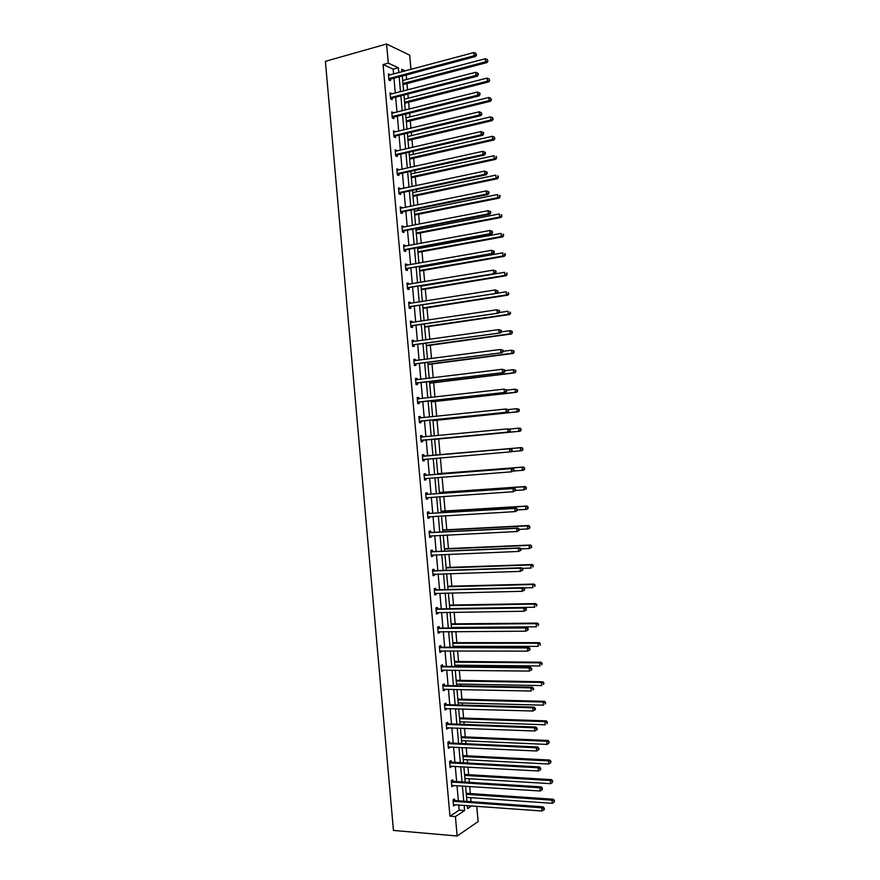 <?xml version="1.0" encoding="UTF-8"?>
<svg xmlns="http://www.w3.org/2000/svg" width="880" height="880" viewBox="0 0 880 880"><rect width="100%" height="100%" fill="white"/><g stroke="black" fill="none" stroke-linecap="round" stroke-linejoin="round"><path stroke-width="1.32" d="M476.74 806.223L478.115 821.59L457.149 836L393.448 830.423L325.391 61.336L386.595 44L388.3 63.14L383.064 64.581L449.966 816.156L459.195 810.161L458.733 804.903M386.595 44L409.695 55.165L410.96 69.421M406.615 79.486L406.219 75.053L411.345 73.689M471.053 801.691L470.69 797.643M470.327 793.617L469.689 786.445M469.326 782.364L468.996 778.701M468.644 774.73L467.962 767.063M467.599 763.037L467.313 759.77M466.961 755.854L466.235 747.692M465.872 743.721L465.619 740.839M465.278 736.978L464.497 728.321M464.156 724.416L463.936 721.919M463.595 718.113L462.77 708.961M462.429 705.111L462.242 703.01M461.912 699.259L461.043 689.612M460.713 685.817L460.559 684.101M460.229 680.405L459.316 670.263M458.986 666.523L458.865 665.203M458.546 661.562L457.6 650.925M457.27 647.24L457.182 646.305M456.863 642.719L455.873 631.587M455.543 627.968L455.499 627.418M455.18 623.887L454.146 612.26M453.508 605.066L452.419 592.944M451.825 586.245L450.703 573.628M450.142 567.435L448.976 554.323M448.47 548.625L447.26 535.018M446.787 529.826L445.533 515.724M445.115 511.027L443.817 496.441M443.443 492.25L442.09 477.158M441.76 473.462L440.374 457.886M440.088 454.685L438.68 438.933M438.383 435.534L437.008 420.167M436.656 416.284L435.336 401.412M434.94 397.034L433.664 382.657M433.224 377.784L431.992 363.913M431.508 358.545L430.32 345.18M429.792 339.317L428.648 326.447M428.076 320.089L426.976 307.725M426.36 300.872L425.304 289.014M424.644 281.666L423.632 270.303M423.324 266.772L423.258 266.079M422.939 262.46L421.971 251.592M421.641 248.017L421.553 246.939M421.223 243.265L420.299 232.892M419.969 229.262L419.848 227.799M419.507 224.07L418.627 214.203M418.297 210.518L418.132 208.67M417.802 204.897L416.966 195.514M416.625 191.785L416.427 189.552M416.086 185.713L415.294 176.836M414.953 173.052L414.722 170.434M414.381 166.54L413.633 158.169M413.292 154.33L413.017 151.327M412.665 147.378L411.961 139.502M411.62 135.608L411.312 132.231M410.96 128.227L410.3 120.835M409.948 116.897L409.607 113.135M409.244 109.076L408.639 102.19M408.276 98.186L407.913 94.05M407.539 89.936L406.967 83.534M452.892 781.176L452.771 779.79L451.308 780.67L451.858 786.83L453.266 785.389M449.471 742.819L449.35 741.444L447.887 742.225L448.437 748.385L449.834 746.922M446.061 704.495L445.94 703.12L444.466 703.824L445.005 709.973L446.479 709.258L446.413 708.477M442.651 666.193L442.53 664.829L441.045 665.434L441.595 671.583L443.069 670.956L442.992 670.065M439.241 627.924L439.12 626.56L437.624 627.077L438.174 633.226L439.659 632.687L439.571 631.686M435.831 589.688L435.71 588.313L434.214 588.753L434.764 594.891L436.26 594.44L436.161 593.318M432.432 551.463L432.311 550.099L430.804 550.451L431.354 556.589L432.85 556.215L432.74 554.994M429.022 513.271L428.901 511.907L427.394 512.171L427.944 518.309L429.451 518.023L429.33 516.681M425.623 475.112L425.502 473.748L423.984 473.924L424.534 480.051L426.052 479.853L425.931 478.489M420.585 435.754L422.103 435.611L420.585 435.71L421.124 441.826L422.653 441.716L422.532 440.352M422.103 435.611L422.224 436.975M417.197 397.672L418.715 397.496L417.186 397.507L417.725 403.634L419.254 403.601L419.133 402.237M418.715 397.496L418.836 398.86L417.252 398.332M413.809 359.612L415.316 359.414L413.787 359.337L414.326 365.453L415.866 365.519L415.745 364.144M415.316 359.414L415.437 360.668M410.421 321.585L411.928 321.354L410.388 321.2L410.927 327.316L412.478 327.448L412.357 326.084M411.928 321.354L412.027 322.498M407.033 283.58L408.54 283.327L406.989 283.085L407.539 289.19L409.09 289.421L408.969 288.057M408.54 283.327L408.639 284.361M403.656 245.597L405.152 245.322L403.601 244.992L404.14 251.097L405.702 251.405L405.581 250.052M405.152 245.322L405.24 246.246M400.268 207.647L401.775 207.339L400.213 206.932L400.752 213.026L402.314 213.422L402.193 212.069M401.775 207.339L401.841 208.153M396.891 169.73L398.398 169.389L396.825 168.894L397.364 174.988L398.937 175.472L398.816 174.108M398.398 169.389L398.453 170.082M393.514 131.824L395.021 131.461L393.437 130.889L393.976 136.983L395.56 137.544L395.439 136.18M395.021 131.461L395.065 132.055M390.148 93.951L391.644 93.566L390.049 92.906L390.599 98.989L392.183 99.638L392.062 98.285M458.359 800.789L457.006 785.631M456.643 781.572L455.29 766.359M454.938 762.355L453.574 747.098M453.222 743.149L451.858 727.837M451.517 723.954L450.142 708.587M449.801 704.759L448.426 689.348M448.096 685.575L446.721 670.109M446.38 666.402L445.005 650.881M444.675 647.229L443.289 631.664M442.97 628.056L441.573 612.447M441.265 608.905L439.868 593.241M439.56 589.754L438.152 574.035M437.844 570.603L436.447 554.84M436.139 551.463L434.731 535.645M434.434 532.334L433.026 516.472M432.74 513.216L431.321 497.288M431.035 494.098L429.605 478.126M429.33 474.98L427.9 458.964M427.625 455.873L426.195 439.835M425.92 436.733L424.49 420.75M424.215 417.593L422.796 401.665M422.51 398.453L421.091 382.58M420.805 379.313L419.397 363.506M419.1 360.184L417.692 344.443M417.395 341.066L415.998 325.38M415.69 321.948L414.304 306.328M413.985 302.841L412.599 287.287M412.291 283.745L410.905 268.246M410.586 264.649L409.211 249.216M408.881 245.564L407.517 230.186M407.187 226.479L405.823 211.167M405.482 207.405L404.129 192.159M403.788 188.342L402.435 173.151M402.083 169.279L400.741 154.154M400.389 150.227L399.047 135.157M398.695 131.175L397.353 116.171M396.99 112.134L395.659 97.196M395.296 93.104L393.976 78.221M393.602 74.074L393.162 69.146L383.064 64.581M388.465 75.031L389.95 74.624L388.366 73.92L388.905 80.003L390.489 80.696L390.368 79.343M391.831 112.893L393.327 112.519L391.743 111.892L392.282 117.986L393.866 118.591L393.745 117.227M395.208 150.777L396.704 150.425L395.131 149.886L395.67 155.98L397.243 156.508L397.122 155.144M396.704 150.425L396.759 151.063M398.585 188.683L400.081 188.364L398.519 187.913L399.058 194.007L400.631 194.447L400.499 193.083M400.081 188.364L400.147 189.112M401.962 226.622L403.469 226.325L401.907 225.962L402.446 232.056L404.008 232.419L403.887 231.055M403.469 226.325L403.546 227.194M405.339 264.583L406.846 264.319L405.295 264.033L405.834 270.138L407.396 270.413L407.275 269.049M406.846 264.319L406.934 265.298M408.727 302.577L410.234 302.335L408.683 302.137L409.233 308.242L410.784 308.429L410.663 307.065M410.234 302.335L410.333 303.424M412.115 340.593L413.622 340.384L412.082 340.263L412.632 346.379L414.172 346.478L414.051 345.114M413.622 340.384L413.732 341.583M415.503 378.642L417.021 378.455L415.481 378.422L416.031 384.538L417.56 384.549L417.439 383.185M417.021 378.455L417.131 379.764M418.891 416.713L420.409 416.548L418.88 416.603L419.43 422.73L420.959 422.653L420.827 421.289M420.409 416.548L420.53 417.912M423.929 456.038L423.808 454.674L422.29 454.817L422.829 460.944L424.347 460.779L424.226 459.415M427.328 494.186L427.207 492.822L425.689 493.053L426.239 499.18L427.746 498.938L427.625 497.574M430.727 532.367L430.606 531.003L429.099 531.311L429.649 537.449L431.145 537.119L431.035 535.832M434.126 570.57L434.005 569.206L432.509 569.602L433.059 575.74L434.555 575.322L434.445 574.156M437.536 608.806L437.415 607.431L435.919 607.915L436.469 614.053L437.954 613.558L437.866 612.502M440.946 647.064L440.825 645.689L439.34 646.261L439.879 652.399L441.364 651.816L441.287 650.87M444.356 685.344L444.235 683.969L442.75 684.629L444.928 685.52L532.279 687.17L530.948 687.852L531.234 691.053L443.454 689.282M444.708 689.271L444.774 690.107L443.3 690.778L442.75 684.629M447.766 723.657L447.645 722.282L446.171 723.019L446.721 729.179L448.129 727.694M451.176 761.992L451.055 760.617L449.592 761.442L450.142 767.602L451.55 766.15M454.597 800.36L454.476 798.985L453.024 799.898L453.563 806.058L454.982 804.628M457.149 836L455.411 816.585L464.585 810.568L464.123 805.299M449.966 816.156L455.411 816.585M467.324 805.53L467.599 808.599L471.779 805.86M405.328 70.928L401.665 69.256L401.896 71.852M402.259 76.01L403.59 90.959M403.964 95.062L405.295 110.066M405.658 114.114L407 129.173M407.363 133.177L408.705 148.302M409.057 152.24L410.41 167.431M410.762 171.314L412.126 186.56M412.467 190.388L413.831 205.7M414.161 209.484L415.536 224.851M415.866 228.569L417.241 244.002M417.571 247.676L418.957 263.164M419.276 266.783L420.662 282.337M420.981 285.89L422.378 301.51M422.686 305.008L424.083 320.694M424.391 324.137L425.799 339.878M426.096 343.277L427.504 359.073M427.801 362.417L429.22 378.279M429.517 381.557L430.936 397.485M431.222 400.708L432.652 416.702M432.927 419.87L434.357 435.93M434.643 439.043L436.073 455.136M436.348 458.238L437.789 474.32M438.064 477.477L439.494 493.504M439.78 496.716L441.21 512.699M441.496 515.966L442.926 531.894M443.223 535.227L444.631 551.1M444.939 554.488L446.347 570.317M446.655 573.76L448.063 589.534M448.371 593.032L449.779 608.762M450.098 612.315L451.495 628.001M451.814 631.609L453.211 647.24M453.541 650.903L454.927 666.479M455.257 670.208L456.643 685.74M456.984 689.524L458.359 705.001M458.7 708.84L460.075 724.262M460.427 728.167L461.802 743.534M462.154 747.494L463.518 762.817M463.881 766.843L465.234 782.1M465.597 786.181L466.961 801.394M398.805 72.677L398.365 67.749L388.3 63.14M463.749 801.174L462.396 785.972M462.033 781.902L460.68 766.656M460.317 762.641L458.953 747.351M458.601 743.391L457.237 728.046M456.885 724.152L455.51 708.752M455.169 704.913L453.794 689.458M453.453 685.674L452.078 670.175M451.737 666.446L450.351 650.903M450.032 647.229L448.635 631.631M448.316 628.023L446.919 612.37M446.6 608.817L445.203 593.109M444.895 589.622L443.487 573.859M443.179 570.427L441.771 554.62M441.463 551.243L440.055 535.381M439.758 532.059L438.339 516.153M438.053 512.886L436.623 496.936M436.337 493.724L434.918 477.719M434.632 474.562L433.202 458.502M432.927 455.411L431.486 439.34M431.211 436.227L429.781 420.2M429.506 417.032L428.076 401.071M427.79 397.848L426.371 381.942M426.085 378.664L424.666 362.824M424.369 359.491L422.961 343.706M422.664 340.318L421.267 324.599M420.959 321.167L419.562 305.503M419.243 302.005L417.857 286.407M417.538 282.865L416.152 267.322M415.833 263.725L414.458 248.248M414.128 244.585L412.753 229.174M412.423 225.456L411.048 210.111M410.718 206.338L409.354 191.048M409.013 187.22L407.66 171.996M407.308 168.113L405.955 152.955M405.603 149.017L404.261 133.914M403.909 129.921L402.567 114.884M402.204 110.836L400.862 95.854M400.499 91.751L399.168 76.835M393.162 69.146L398.365 67.749M459.195 810.161L464.585 810.568M422.829 460.911L424.347 460.779M424.523 479.974L426.052 479.853M426.228 499.037L427.746 498.938M427.922 518.111L429.451 518.023M429.627 537.196L431.145 537.119M431.321 556.281L432.85 556.215M433.026 575.377L434.555 575.322M434.72 594.473L436.26 594.44M436.425 613.58L437.954 613.558M438.13 632.698L439.659 632.687M439.835 651.816L441.364 651.816M441.529 670.945L443.069 670.956M443.234 690.074L444.774 690.107M444.939 709.214L446.479 709.258M446.644 728.365L448.195 728.42M448.349 747.516L449.9 747.593M450.065 766.678L451.605 766.766M451.77 785.84L453.31 785.939M453.475 805.013L455.026 805.134M389.312 78.342L390.896 79.035L475.596 56.496L474.144 55.726L388.784 78.65M475.959 54.615L476.542 54.923L475.849 53.35L475.959 54.615L474.144 55.726L473.858 52.558L388.487 75.284M390.896 79.035L389.29 80.168M475.596 56.496L476.542 54.923M475.849 53.35L473.858 52.558M403.029 84.634L487.014 62.568L485.606 61.82L485.331 58.718L402.666 80.531M402.93 83.523L485.606 61.82L487.949 61.028L487.278 59.488L487.388 60.731M485.331 58.718L487.278 59.488M487.949 61.028L487.014 62.568M391.006 97.328L392.59 97.977L477.367 76.197L475.915 75.46L390.478 97.625M477.73 74.36L478.313 74.646L478.203 73.381L477.62 73.095L477.73 74.36L475.915 75.46L475.629 72.303L390.17 94.27M392.59 97.977L390.94 99.132M477.367 76.197L478.313 74.646M477.62 73.095L475.629 72.303M392.689 116.325L394.273 116.93L479.138 95.898L477.686 95.216L392.161 116.622M479.512 94.105L480.084 94.38L479.974 93.115L479.391 92.84L479.512 94.105L477.686 95.216L477.4 92.048L391.864 113.256M394.273 116.93L392.59 118.096M479.138 95.898L480.084 94.38M479.391 92.84L477.4 92.048M404.69 103.246L488.752 81.906L487.355 81.202L487.069 78.1L404.327 99.198M404.602 102.19L487.355 81.202L489.698 80.399L489.027 78.87L489.137 80.113M487.069 78.1L489.027 78.87M489.698 80.399L488.752 81.906M406.351 121.869L490.49 101.255L489.093 100.595L488.818 97.493L405.999 117.865M406.263 120.857L489.093 100.595L491.436 99.77L490.765 98.263L490.886 99.506M488.818 97.493L490.765 98.263M491.436 99.77L490.49 101.255M394.383 135.322L395.967 135.894L480.909 115.61L479.468 114.972L393.855 135.619M481.283 113.861L481.866 114.114L481.173 112.596L481.283 113.861L479.468 114.972L479.182 111.804L393.558 132.253M395.967 135.894L394.229 137.071M480.909 115.61L481.866 114.114M481.173 112.596L479.182 111.804M408.012 140.492L492.228 120.604L490.842 119.999L490.556 116.886L407.66 136.543M407.924 139.546L490.842 119.999L493.185 119.152L492.514 117.656L492.624 118.899M490.556 116.886L492.514 117.656M493.185 119.152L492.228 120.604M396.077 154.33L397.65 154.858L482.68 135.333L481.239 134.739L395.549 154.616M483.065 133.628L483.637 133.859L483.527 132.594L482.944 132.363L483.065 133.628L481.239 134.739L480.953 131.571L395.252 151.25M397.65 154.858L395.879 156.046M482.68 135.333L483.637 133.859M482.944 132.363L480.953 131.571M409.673 159.126L493.977 139.975L492.591 139.403L492.305 136.29L409.332 155.232M409.596 158.224L492.591 139.403L494.923 138.534L494.263 137.06L494.373 138.314M492.305 136.29L494.263 137.06M494.923 138.534L493.977 139.975M397.771 173.349L399.344 173.833L484.451 155.056L483.021 154.506L397.243 173.624M484.836 153.395L483.021 154.506L482.735 151.338L485.298 152.35L484.726 152.13L484.836 153.395L485.408 153.615L485.298 152.35M396.946 170.258L482.735 151.338L484.726 152.13M399.344 173.833L397.518 175.043M484.451 155.056L485.408 153.615M411.334 177.771L495.715 159.335L494.329 158.807L494.054 155.705L410.993 173.921M411.257 176.913L494.329 158.807L496.672 157.938L496.012 156.475L496.122 157.718M496.012 156.475L496.562 156.684M496.672 157.938L495.715 159.335M399.465 192.368L401.038 192.808L486.233 174.79L484.792 174.284L398.937 192.643M486.618 173.173L484.792 174.284L484.506 171.116L487.069 172.106L486.497 171.908L486.618 173.173L487.19 173.371L487.069 172.106M398.64 189.277L484.506 171.116L486.497 171.908M401.038 192.808L399.157 194.04M486.233 174.79L487.19 173.371M412.995 196.416L497.464 178.717L496.078 178.233L495.803 175.12L412.665 192.621M412.929 195.613L496.078 178.233L498.421 177.331L497.75 175.89L497.871 177.144M497.75 175.89L498.311 176.088M498.421 177.331L497.464 178.717M401.159 211.398L402.721 211.794L488.004 194.524L486.574 194.073L400.631 211.662M488.389 192.962L486.574 194.073L486.288 190.905L488.851 191.873L488.279 191.686L488.389 192.962L488.961 193.138L488.851 191.873M400.334 208.296L486.288 190.905L488.279 191.686M402.721 211.794L400.796 213.048M488.004 194.524L488.961 193.138M414.689 215.05L499.202 198.099L497.827 197.659L497.552 194.546L414.326 211.321M414.601 214.324L497.827 197.659L500.159 196.746L499.499 195.316L499.609 196.559M499.499 195.316L500.049 195.492M500.159 196.746L499.202 198.099M402.853 230.428L404.415 230.791L489.775 214.269L488.356 213.862L402.325 230.692M490.171 212.751L488.356 213.862L488.07 210.694L490.633 211.651L490.061 211.486L490.171 212.751L490.743 212.916L490.633 211.651M402.028 227.326L488.07 210.694L490.061 211.486M404.415 230.791L402.446 232.045M489.775 214.269L490.743 212.916M416.328 233.717L500.951 217.481L499.576 217.096L499.29 213.972L415.998 230.032M416.262 233.035L499.576 217.096L501.908 216.161L501.248 214.753L501.358 215.996M501.248 214.753L501.798 214.907M501.908 216.161L500.951 217.481M404.558 249.469L406.109 249.788L491.557 234.025L490.127 233.662L404.019 249.733M406.109 249.788L404.184 249.623L405.724 249.942L404.14 251.031M491.953 232.551L490.127 233.662L489.841 230.494L492.404 231.429L491.843 231.275L491.953 232.551L492.525 232.694L492.404 231.429M403.722 246.356L489.841 230.494L491.843 231.275M403.711 246.257L404.294 246.422M491.557 234.025L492.525 232.694M406.252 268.521L493.328 253.792L491.909 253.473L405.713 268.774M493.735 252.351L491.909 253.473L491.623 250.294L494.186 251.218L493.614 251.086L493.735 252.351L494.296 252.483L494.186 251.218M405.416 265.397L491.623 250.294L493.614 251.086M407.803 268.796L405.823 270.017M405.405 265.243L406.109 265.441M493.328 253.792L494.296 252.483M407.946 287.573L495.11 273.559L407.418 287.826M495.517 272.173L493.691 273.284L493.405 270.116L495.968 271.007L495.396 270.897L495.517 272.173L496.078 272.283L495.968 271.007M407.11 284.449L493.405 270.116L495.396 270.897M409.497 287.804L407.517 289.003M407.088 284.24L407.924 284.482M495.11 273.559L496.078 272.283M409.64 306.636L496.881 293.337L409.112 306.878M497.299 291.984L495.473 293.106L495.187 289.927L497.739 290.807L497.178 290.719L497.299 291.984L497.86 292.083L497.739 290.807M408.804 303.501L495.187 289.927L497.178 290.719M411.191 306.823L409.211 308.011M408.782 303.237L409.739 303.523M496.881 293.337L497.86 292.083M411.345 325.699L498.663 313.115L410.806 325.941M499.081 311.817L497.255 312.939L496.969 309.76L499.521 310.618L498.96 310.541L499.081 311.817L499.642 311.894L499.521 310.618M410.509 322.564L496.969 309.76L498.96 310.541M412.885 325.842L410.905 327.019M410.476 322.245L411.565 322.575M498.663 313.115L499.642 311.894M413.039 344.773L500.445 332.904L412.511 345.015M500.863 331.65L499.037 332.772L498.751 329.593L501.303 330.44L500.863 331.65L501.303 330.44M412.203 341.638L498.751 329.593L500.742 330.385M414.579 344.883L412.599 346.027M412.17 341.253L413.38 341.627M500.445 332.904L501.424 331.705M414.744 363.858L502.216 352.704L414.205 364.089M502.645 351.494L500.819 352.616L500.533 349.437L503.085 350.262L502.645 351.494L503.085 350.262M413.908 360.712L500.533 349.437L502.524 350.218M416.273 363.913L414.293 365.046M413.864 360.272L415.206 360.701M502.216 352.704L503.206 351.527M416.438 382.943L503.998 372.515L415.899 383.174M504.427 371.349L502.601 372.471L502.315 369.281L504.867 370.095L504.427 371.349L504.867 370.095M415.602 379.786L502.315 369.281L504.317 370.073M417.978 382.965L415.987 384.076M415.558 379.302L417.021 379.775M503.998 372.515L504.988 371.36M418.143 402.039L505.78 392.326L417.604 402.259M506.209 391.204L504.394 392.326L504.108 389.136L506.649 389.928L506.209 391.204L506.649 389.928M417.307 398.882L504.108 389.136L506.099 389.928M419.672 402.017L417.681 403.106M505.78 392.326L506.77 391.204M419.848 421.135L507.562 412.137L419.309 421.355M508.002 411.059L506.176 412.192L505.89 409.002L508.442 409.772L508.002 411.059L508.442 409.772M419.001 417.978L505.89 409.002L507.881 409.794M421.366 421.069L419.375 422.147M418.946 417.373L420.673 417.956M507.562 412.137L508.552 411.048M417.989 252.384L502.7 236.885L501.325 236.533L501.039 233.42L417.67 248.754M417.934 251.746L501.325 236.533L503.657 235.576L502.997 234.19L503.107 235.433M502.997 234.19L503.547 234.333M503.657 235.576L502.7 236.885M419.661 271.051L504.438 256.289L503.074 255.981L502.788 252.857L419.342 267.476M419.606 270.468L503.074 255.981L505.406 255.002L504.746 253.638L504.867 254.881M504.746 253.638L505.296 253.759M505.406 255.002L504.438 256.289M421.322 289.729L506.187 275.693L504.823 275.429L504.548 272.316L421.014 286.198M421.278 289.201L504.823 275.429L507.155 274.439L506.495 273.086L506.616 274.34M506.495 273.086L507.045 273.196M507.155 274.439L506.187 275.693M422.994 308.418L507.936 295.108L506.572 294.888L506.297 291.775L496.958 293.249M422.95 307.945L506.572 294.888L508.904 293.887L508.255 292.545L508.365 293.799M508.904 293.887L507.936 295.108M424.655 327.107L509.685 314.534L508.321 314.358L508.046 311.245L499.103 312.565M424.622 326.678L508.321 314.358L510.653 313.335L510.004 312.015L510.114 313.258M510.653 313.335L509.685 314.534M426.327 345.796L511.434 333.96L510.081 333.839L509.795 330.715L501.259 331.903M426.294 345.433L510.081 333.839L512.402 332.783L511.753 331.485L511.863 332.739M511.753 331.485L509.795 330.715L511.148 330.847L512.292 331.54M512.402 332.783L511.434 333.96M427.988 364.507L513.183 353.408L511.83 353.32L511.555 350.196L503.184 351.296M427.966 364.188L511.83 353.32L514.162 352.253L513.513 350.966L513.623 352.22M513.513 350.966L511.555 350.196L514.041 350.999M514.162 352.253L513.183 353.408M429.66 383.207L514.932 372.845L513.579 372.801L513.304 369.677L504.922 370.711M429.638 382.954L513.579 372.801L515.911 371.723L515.262 370.458L515.372 371.701M515.262 370.458L513.304 369.677L515.801 370.469M515.911 371.723L514.932 372.845M431.332 401.929L516.681 392.293L515.339 392.304L515.053 389.18L506.671 390.126M431.31 401.72L515.339 392.304L517.66 391.193L517.011 389.95L517.132 391.193M517.011 389.95L515.053 389.18L517.55 389.95M517.66 391.193L516.681 392.293M433.004 420.651L518.43 411.752L517.088 411.807L516.813 408.683L508.167 409.585M432.982 420.497L517.088 411.807L519.42 410.685L518.771 409.453L518.881 410.696M518.771 409.453L516.813 408.683L519.299 409.431M519.42 410.685L518.43 411.752M421.542 440.242L509.344 431.97L421.003 440.462M509.784 430.936L507.958 432.058L507.672 428.879L510.224 429.627L509.784 430.936L510.224 429.627M420.706 437.074L507.672 428.879L509.674 429.66M423.071 440.132L421.069 441.199M420.651 436.414L422.51 437.063M509.344 431.97L510.334 430.903M434.665 439.373L520.179 431.222L518.848 431.31L518.562 428.186L509.443 429.066M435.006 439.274L518.848 431.31L521.169 430.177L520.52 428.956L520.641 430.21M520.52 428.956L518.562 428.186L519.904 428.098L521.059 428.923M521.169 430.177L520.179 431.222M512.116 450.758L512.006 449.482L511.456 449.537L512.116 450.758L511.126 451.803L422.708 459.569M511.566 450.813L509.751 451.935L509.465 448.756L510.84 448.624L424.49 456.148L422.345 455.466M422.411 456.181L509.465 448.756L511.456 449.537M424.567 459.25L422.774 460.251M512.006 449.482L510.84 448.624M511.291 451.627L520.608 450.824L520.322 447.7L521.653 447.568L436.062 454.971M522.28 448.47L522.39 449.724L522.808 448.415L520.322 447.7L436.414 455.015M522.929 449.669L521.928 450.692L520.608 450.824L522.39 449.724M521.653 447.568L522.808 448.415M513.909 470.624L513.788 469.348L513.359 470.701L513.909 470.624L511.533 471.823L424.413 478.687M513.359 470.701L511.533 471.823L511.247 468.644L512.622 468.457L426.195 475.233L424.039 474.529M424.105 475.299L511.247 468.644L513.238 469.425M424.556 478.599L426.074 478.401L424.468 479.314M513.788 469.348L512.622 468.457M513.502 471.031L522.357 470.349L522.082 467.225L523.402 467.049L437.734 473.715M524.04 467.995L524.15 469.249L524.568 467.929L522.082 467.225L437.745 473.847M524.678 469.172L523.688 470.173L522.357 470.349L524.15 469.249M523.402 467.049L524.568 467.929M515.691 490.501L515.581 489.225L515.031 489.313L515.691 490.501L513.326 491.722L426.118 497.805M515.141 490.589L513.326 491.722L513.029 488.532L514.404 488.301L427.889 494.307L425.744 493.592M425.81 494.417L513.029 488.532L515.031 489.313M427.68 497.541L426.162 498.377M515.581 489.225L514.404 488.301M515.691 490.457L524.117 489.885L523.831 486.75L525.162 486.53L439.406 492.459M525.8 487.52L525.91 488.774L526.328 487.432L523.831 486.75L439.417 492.646M526.438 488.686L524.117 489.885L525.91 488.774M525.162 486.53L526.328 487.432M517.484 510.378L517.363 509.102L516.934 510.488L517.484 510.378L515.108 511.621L427.823 516.934M516.934 510.488L515.108 511.621L514.822 508.431L516.186 508.156L429.594 513.403L427.438 512.666M427.515 513.546L514.822 508.431L516.824 509.212M429.264 516.692L427.867 517.451M517.363 509.102L516.186 508.156M517.44 509.927L525.877 509.421L525.591 506.286L526.911 506.022L441.078 511.214M527.549 507.056L527.67 508.31L528.077 506.957L525.591 506.286L441.1 511.456M528.187 508.2L527.197 509.146L525.877 509.421L527.67 508.31M526.911 506.022L528.077 506.957M519.266 530.266L519.156 528.99L518.606 529.122L519.266 530.266L516.901 531.531L429.517 536.074M518.727 530.398L516.901 531.531L516.615 528.341L517.979 528.022L431.299 532.499L429.132 531.74M429.22 532.686L516.615 528.341L518.606 529.122M430.848 535.843L429.561 536.536M519.156 528.99L517.979 528.022M519.189 529.397L527.637 528.968L527.351 525.833L528.66 525.525L442.75 529.969M529.309 526.603L529.419 527.857L529.837 526.482L527.351 525.833L442.772 530.266M529.947 527.725L528.946 528.649L527.637 528.968L529.419 527.857M528.66 525.525L529.837 526.482M521.059 550.165L520.938 548.889L520.509 550.319L521.059 550.165L518.683 551.441L431.222 555.214M520.509 550.319L518.683 551.441L518.397 548.251L519.761 547.888L432.993 551.606L430.837 550.825M430.925 551.826L518.397 548.251L520.399 549.032M432.432 555.005L431.266 555.621M520.938 548.889L519.761 547.888M520.927 548.878L529.386 548.515L529.111 545.38L530.42 545.028L444.422 548.735M531.069 546.15L531.179 547.404L531.597 546.007L529.111 545.38L444.455 549.087M531.707 547.261L529.386 548.515L531.179 547.404M530.42 545.028L531.597 546.007M522.841 570.064L522.731 568.788L522.302 570.24L522.841 570.064L520.476 571.373L432.938 574.365M522.302 570.24L520.476 571.373L520.19 568.172L521.543 567.765L434.698 570.713L432.542 569.921M432.63 570.977L520.19 568.172L522.192 568.953M434.016 574.167L432.96 574.717M522.731 568.788L521.543 567.765M524.634 589.974L524.524 588.698L524.095 590.161L524.634 589.974L522.269 591.294L434.643 593.516M524.095 590.161L522.269 591.294L521.983 588.104L523.336 587.642L436.403 589.831L434.236 589.017M434.335 590.128L521.983 588.104L523.985 588.885M435.6 593.34L434.665 593.813M524.524 588.698L523.336 587.642M526.427 609.895L526.306 608.619L525.888 610.104L526.427 609.895L524.062 611.237L436.348 612.678M525.888 610.104L524.062 611.237L523.776 608.036L525.118 607.541L438.108 608.949L435.941 608.124M436.04 609.29L523.776 608.036L525.778 608.817M437.195 612.513L436.37 612.92M526.306 608.619L525.118 607.541M528.22 629.816L528.099 628.54L527.56 628.76L527.681 630.047L528.22 629.816L525.855 631.18L438.053 631.851M527.681 630.047L525.855 631.18L525.569 627.979L526.911 627.429L439.813 628.089L437.646 627.231M437.745 628.452L525.569 627.979L527.56 628.76M438.779 631.686L438.064 632.027M528.099 628.54L526.911 627.429M530.013 649.759L529.892 648.472L529.353 648.714L529.474 649.99L530.013 649.759L527.648 651.134L439.758 651.024M529.474 649.99L527.648 651.134L527.362 647.933L528.704 647.339L441.518 647.218L439.34 646.349M439.461 647.636L527.362 647.933L529.353 648.714M440.363 650.87L439.769 651.156M529.892 648.472L528.704 647.339M531.806 669.691L531.685 668.415L531.157 668.668L531.267 669.955L531.806 669.691L529.441 671.088L441.474 670.208M531.267 669.955L529.441 671.088L529.155 667.887L530.486 667.249L443.223 666.369L441.045 665.478M441.166 666.809L529.155 667.887L531.157 668.668M531.685 668.415L530.486 667.249M442.871 686.004L530.948 687.852L532.95 688.633L533.06 689.92L533.588 689.634L533.478 688.358L532.95 688.633M533.478 688.358L532.279 687.17M535.392 709.588L535.271 708.312L534.743 708.609L534.853 709.885L535.392 709.588L533.027 711.029L444.884 708.598M534.853 709.885L533.027 711.029L532.741 707.828L534.072 707.091L446.633 704.671L444.543 703.78M444.587 705.199L532.741 707.828L534.743 708.609M535.271 708.312L534.072 707.091M537.185 729.553L537.064 728.277L536.536 728.585L536.657 729.872L537.185 729.553L534.82 731.005L446.6 727.804M536.657 729.872L534.82 731.005L534.534 727.804L535.865 727.023L448.338 723.833L446.303 722.953M446.292 724.394L534.534 727.804L536.536 728.585M537.064 728.277L535.865 727.023M448.008 743.611L536.338 747.791L536.624 751.003L448.305 747.01M448.063 742.137L450.043 743.006L537.658 746.966L536.338 747.791L538.329 748.572L538.45 749.859L538.978 749.518L538.857 748.242L538.329 748.572M538.857 748.242L537.658 746.966M536.624 751.003L538.45 749.859M522.247 568.37L531.146 568.073L530.871 564.938L532.18 564.542L446.094 567.512M532.829 565.708L532.939 566.962L533.357 565.554L530.871 564.938L446.138 567.908M532.18 564.542L533.357 565.554M523.589 587.873L532.906 587.642L532.631 584.507L533.929 584.067L447.777 586.289M534.589 585.277L534.699 586.531L535.106 585.09L532.631 584.507L447.81 586.74M533.929 584.067L535.106 585.09M449.768 608.597L534.677 607.211L534.391 604.076L535.689 603.592L449.449 605.077M536.349 604.846L536.47 606.1L536.866 604.648L534.391 604.076L449.493 605.583M535.689 603.592L536.866 604.648M451.44 627.451L536.437 626.791L536.151 623.656L537.449 623.117L451.121 623.865M538.109 624.426L538.23 625.68L538.626 624.206L536.151 623.656L451.176 624.426M537.449 623.117L538.626 624.206M453.123 646.305L538.197 646.371L537.911 643.236L539.209 642.664L452.804 642.664M539.88 644.006L539.99 645.26L540.386 643.775L537.911 643.236L452.859 643.28M539.209 642.664L540.386 643.775M454.806 665.159L539.957 665.973L539.671 662.827L540.969 662.211L454.476 661.463M541.64 663.597L541.75 664.851L542.157 663.344L539.671 662.827L454.542 662.134M540.969 662.211L542.157 663.344M456.489 684.024L541.717 685.575L541.442 682.429L542.718 681.769L456.159 680.273M543.4 683.199L543.51 684.453L543.917 682.924L541.442 682.429L456.225 680.999M542.718 681.769L543.917 682.924M458.172 702.9L543.488 705.177L543.202 702.031L544.478 701.327L457.831 699.094M545.171 702.801L545.281 704.055L545.677 702.515L543.202 702.031L457.908 699.875M544.478 701.327L545.677 702.515M459.855 721.776L545.248 724.79L544.962 721.644L546.249 720.896L459.514 717.915M546.931 722.414L547.041 723.668L547.437 722.106L544.962 721.644L459.591 718.751M546.249 720.896L547.437 722.106M461.538 740.663L547.019 744.414L546.733 741.268L548.009 740.465L461.197 736.747M548.691 742.038L548.812 743.292L549.208 741.708L546.733 741.268L461.274 737.638M548.812 743.292L547.019 744.414M548.009 740.465L549.208 741.708M449.713 762.828L538.131 767.789L538.417 770.99L450.021 766.227M449.812 761.321L451.759 762.179L539.451 766.909L538.131 767.789L540.133 768.57L540.243 769.846L540.771 769.494L540.661 768.218L540.133 768.57M540.661 768.218L539.451 766.909M538.417 770.99L540.243 769.846M463.221 759.55L548.779 764.038L548.493 760.892L549.769 760.045L462.869 755.579M550.462 761.662L550.572 762.916L550.968 761.321L548.493 760.892L462.957 756.525M550.572 762.916L548.779 764.038M549.769 760.045L550.968 761.321M451.429 782.045L539.924 787.787L540.21 790.999L451.737 785.444M451.572 780.505L453.464 781.363L541.244 786.863L539.924 787.787L541.926 788.568L542.047 789.855L542.454 788.205L541.926 788.568M542.454 788.205L541.244 786.863M540.21 790.999L542.047 789.855M464.915 778.448L550.55 783.673L550.264 780.527L551.529 779.636L464.552 774.422M552.233 781.297L552.343 782.551L552.739 780.934L550.264 780.527L464.64 775.423M552.343 782.551L550.55 783.673M551.529 779.636L552.739 780.934M453.145 801.273L541.728 807.796L542.014 811.008L453.442 804.683M453.321 799.7L455.169 800.558L543.037 806.828L541.728 807.796L543.73 808.577L543.84 809.864L544.368 809.468L544.247 808.192L543.73 808.577M544.247 808.192L543.037 806.828M542.014 811.008L543.84 809.864M466.598 797.357L552.31 803.319L552.035 800.173L553.289 799.238L466.235 793.276M553.993 800.932L554.114 802.197L554.499 800.558L552.035 800.173L466.323 794.321M554.114 802.197L552.31 803.319M553.289 799.238L554.499 800.558M388.927 78.529L390.522 79.222M390.621 97.515L392.205 98.175M392.315 116.512L393.899 117.117M393.998 135.509L395.582 136.07M395.692 154.506L397.276 155.034M397.386 173.525L398.959 174.009M399.08 192.544L400.653 192.984M400.774 211.563L402.347 211.959M402.468 230.593L404.03 230.956M405.867 268.675L407.418 268.95M407.561 287.727L409.112 287.958M409.255 306.779L410.806 306.977M410.96 325.853L412.5 325.996M412.654 344.916L414.194 345.026M414.359 364.001L415.888 364.056M415.767 379.841L416.405 379.852M416.053 383.075L417.582 383.097M417.461 398.937L418.341 398.926M417.758 402.171L419.287 402.149M419.166 418.033L420.53 417.978M419.452 421.267L420.981 421.201M420.871 437.129L422.389 437.03M421.157 440.374L422.675 440.264M422.565 456.247L424.094 456.093M422.972 456.291L424.49 456.148M422.862 459.481L424.38 459.327M424.27 475.354L425.788 475.167M424.677 475.42L426.195 475.233M425.975 494.483L427.493 494.252M426.382 494.538L427.889 494.307M426.261 497.728L427.262 497.563M427.68 513.612L429.187 513.337M428.087 513.678L429.594 513.403M427.966 516.857L428.67 516.725M429.385 532.752L430.892 532.433M429.792 532.818L431.299 532.499M431.09 551.892L432.586 551.529M431.497 551.958L432.993 551.606M432.795 571.043L434.291 570.636M433.202 571.12L434.698 570.713M434.5 590.194L435.996 589.754M434.907 590.271L436.403 589.831M436.205 609.356L437.701 608.872M436.612 609.444L438.108 608.949M437.91 628.529L439.406 628.001M438.317 628.617L439.813 628.089M439.626 647.702L441.111 647.13M440.033 647.79L441.518 647.218M441.331 666.886L442.816 666.27M441.738 666.985L443.223 666.369M443.036 686.081L444.521 685.421M443.454 686.169L444.928 685.52M444.752 705.276L446.226 704.572M445.159 705.375L446.633 704.671M446.457 724.482L447.931 723.734M446.875 724.581L448.338 723.833M448.173 743.688L449.636 742.896M448.58 743.798L450.043 743.006M449.878 762.905L451.341 762.069M450.296 763.015L451.759 762.179M451.594 782.122L453.057 781.253M452.001 782.243L453.464 781.363M453.31 801.361L454.762 800.437M453.717 801.471L455.169 800.558M389.224 78.364L390.808 79.068M390.885 97.372L392.469 98.021M392.535 116.38L394.119 116.985M394.196 135.388L395.78 135.96M395.857 154.407L397.441 154.935M397.529 173.437L399.091 173.921M399.19 192.478L400.752 192.918M400.851 211.519L402.424 211.915M402.523 230.56L404.085 230.923"/></g></svg>
